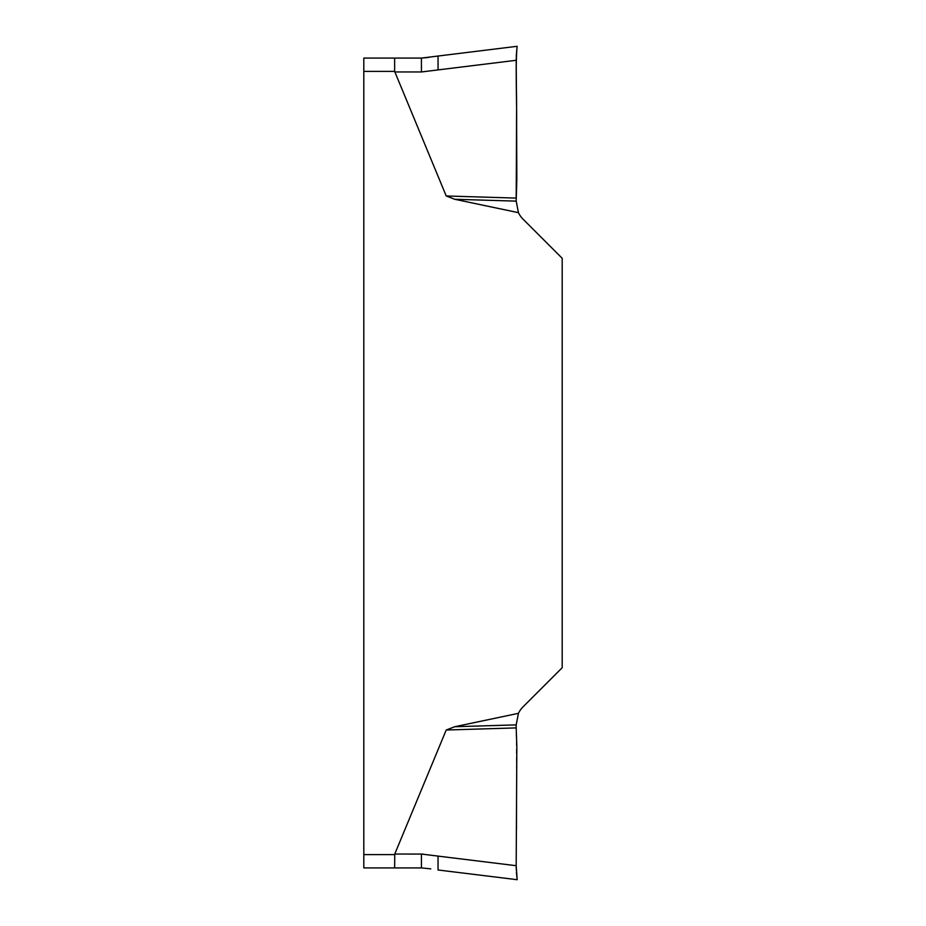 <?xml version="1.0" encoding="UTF-8"?>
<svg xmlns="http://www.w3.org/2000/svg" width="926" height="926" viewBox="0 0 926 926"><rect width="100%" height="100%" fill="white"/><g stroke="black" fill="none" stroke-linecap="round" stroke-linejoin="round"><path stroke-width="0.69" stroke-dasharray="4.63 3.47" d="M518.444 713.333L516.187 724.873L454.735 726.725L518.444 713.333A23.266 23.266 0 0 1 523.005 706.874L562.186 667.704L562.186 258.296L523.005 219.126A23.266 23.266 0 0 1 518.444 212.667L454.735 199.275L516.187 201.127L518.444 212.667M454.735 726.725L446.216 730.024L394.638 854.617L363.814 854.617L363.814 58.083L394.638 58.083L394.754 71.962L446.216 195.976L454.735 199.275M516.187 724.873L516.558 796.418M446.216 730.024L516.187 727.905M516.465 829.696L516.187 865.706L428.877 854.686M428.645 854.652L422.997 854.073M516.28 869.942L516.43 872.431M438.044 856.11L438.044 869.989L517.171 879.7M516.187 196.138L516.187 198.095L446.216 195.976M516.187 198.095L516.187 201.127M517.171 46.3L438.044 56.011L438.044 69.89L516.187 60.294L516.465 96.304M516.558 129.582L516.835 179.494M438.044 69.89L421.423 71.962L421.423 58.083L394.638 58.083M516.685 50.675L516.43 53.569M516.28 56.058L516.187 60.294M363.814 854.617L363.814 867.917L394.638 867.917L394.638 854.617M394.638 867.917L421.423 867.917L430.798 868.866M434.734 56.486L428.634 57.47M516.627 51.266L516.314 55.386M516.245 67.054L516.569 113.389M516.835 179.505L516.28 192.353M363.814 71.383L394.638 71.383M421.423 867.917L421.423 854.038L394.754 854.038M394.754 71.962L421.423 71.962"/><path stroke-width="1.39" d="M518.444 212.667L516.187 201.127L454.735 199.275L518.444 212.667A23.266 23.266 0 0 0 523.005 219.126L562.186 258.296L562.186 667.704L523.005 706.874A23.266 23.266 0 0 0 518.444 713.333L454.735 726.725L516.187 724.873L518.444 713.333M454.735 199.275L446.216 195.976L394.638 71.383L363.814 71.383L363.814 867.917L394.638 867.917L394.754 854.038L446.216 730.024L454.735 726.725M516.43 872.431L517.171 879.7L438.044 869.989L438.044 856.11L516.187 865.706L516.835 746.506L516.187 727.905L446.216 730.024M516.187 727.905L516.187 724.873M438.044 856.11L421.423 854.038L421.423 867.917L394.638 867.917M516.558 796.418L516.465 829.696M422.997 854.073L394.754 854.038M516.187 865.856L516.28 869.942M517.171 879.7L516.187 865.706M516.187 201.127L516.835 179.494L516.187 196.138M446.216 195.976L516.187 198.095L516.558 129.582C517.055 103.145 515.342 71.915 516.893 48.719L517.044 47.388C515.307 63.142 516.835 91.778 516.569 112.949L516.28 192.353M516.465 96.304L516.187 60.294L421.423 71.962L394.754 71.962M516.835 179.494L516.558 129.582M516.187 60.294L516.685 50.675M363.814 71.383L363.814 58.083L421.423 58.083L517.171 46.3M516.43 53.569L516.28 56.058M394.638 58.083L394.638 71.383M438.044 69.89L438.044 56.011L434.734 56.486M428.634 57.47L421.423 58.083L421.423 71.962M430.798 868.866L421.423 867.917M516.314 55.386L516.245 67.054M516.569 113.389L516.835 179.505M363.814 854.617L394.638 854.617"/></g></svg>

